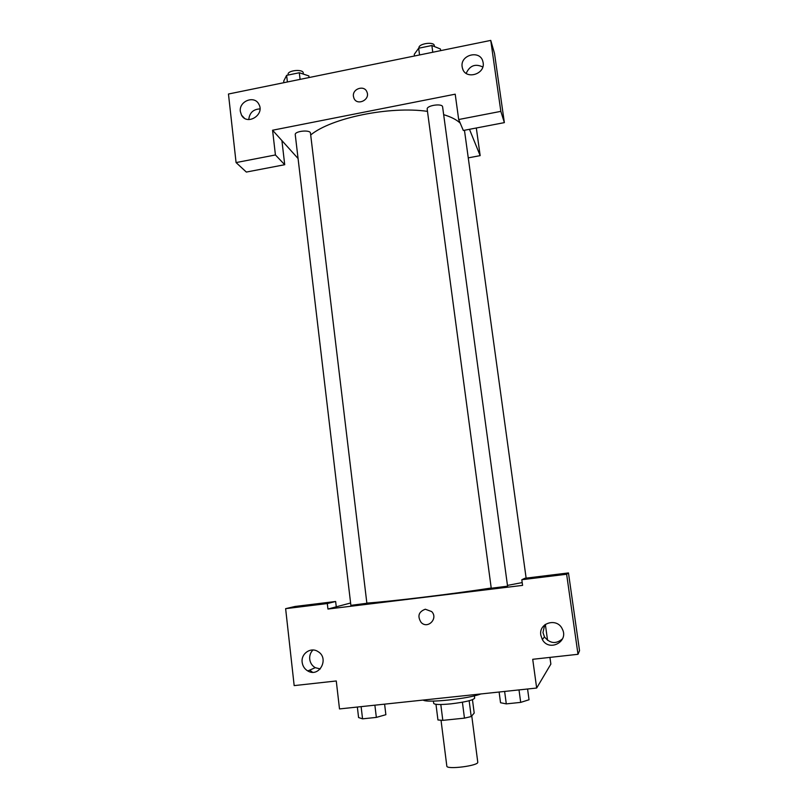 <?xml version="1.0" encoding="UTF-8"?>
<svg xmlns="http://www.w3.org/2000/svg" width="808" height="808" viewBox="0 0 808 808"><rect width="100%" height="100%" fill="white"/><g stroke="black" fill="none" stroke-linecap="round" stroke-linejoin="round"><path stroke-width="1.21" d="M441.037 720.312L446.824 766.095C446.45 769.893 479.083 765.711 477.76 762.136L471.761 715.908M472.458 699.698L474.195 713.05L471.205 716.555L464.459 718.14L442.814 720.362L437.946 719.968L435.977 704.313M440.804 704.505L442.814 720.362M462.408 702.223L464.459 718.14M474.367 695.84L474.67 698.152C473.155 700.203 465.256 702.101 450.965 703.849C440.37 704.849 434.613 704.697 433.694 703.404L433.401 701.081M469.155 700.738L471.205 716.555M423.22 700.061C426.281 703.233 468.994 698.738 480.76 693.961M549.935 657.399L550.864 664.085L536.663 688.042L339.501 708.929L336.269 680.972L294.173 685.608L285.628 608.656L327.311 603.556L327.947 609.04L350.611 603M327.947 609.04L522.584 585.376L521.806 579.73L524.897 578.275L568.468 572.933L579.538 650.682L578.003 654.298L532.714 659.298L536.663 688.042M545.339 624.402L547.561 640.33M544.693 624.907L542.966 632.593L544.471 636.896C550.026 643.683 556.055 644.309 562.55 638.785M540.815 635.139L542.35 639.552C549.097 652.177 569.085 641.704 562.317 629.048C557.278 617.362 538.492 622.736 540.815 635.139M568.468 572.933L566.63 574.246L578.003 654.298M521.806 579.73L566.63 574.246M285.628 608.656L295.041 606.465L335.643 601.485L336.269 606.818M312.504 672.246L309.686 670.115M312.959 650.006C310.484 652.521 309.403 655.591 309.727 659.227C310.252 662.974 312.09 665.792 315.251 667.671L320.271 668.933M302.162 662.308C302.697 666.145 304.576 669.034 307.798 670.953C319.322 677.993 329.684 658.227 317.968 651.571C310.898 646.723 300.829 653.591 302.162 662.308M335.643 601.485L327.311 603.556M425.311 609.222L431.654 611.565C438.542 618.352 427.786 629.503 421.15 622.463C417.191 616.191 418.574 611.777 425.311 609.222C418.584 611.777 417.191 616.191 421.15 622.463C427.786 629.503 438.552 618.352 431.654 611.565M491.244 588.244L507.565 586.184L442.612 106.908C442.491 103.03 426.281 105.444 427.19 109.201L491.244 588.244M350.884 605.364L366.872 603.273L310.474 133.148C310.434 129.442 294.425 131.058 295.253 134.684L350.884 605.364M366.852 603.091C390.416 601.516 452.733 593.991 491.214 588.022M507.464 585.406L522.2 582.578M310.696 134.966C331.209 117.938 389.517 105.888 427.483 111.363M443.663 114.665C451.127 116.918 456.651 119.746 460.217 123.159M464.459 130.27L526.129 578.124M272.569 130.229L455.207 94.183L458.681 119.523L500.839 111.363L490.749 40.4L228.462 94.021L236.077 162.58L275.427 154.964L272.569 130.229L298.061 158.499M468.276 157.863L480.164 155.631L469.468 129.31M353.45 96.404C352.106 88.728 364.408 84.699 366.943 92.001C370.498 99.889 356.944 106.242 353.914 98.142L353.45 96.404L353.914 98.142C356.944 106.242 370.498 99.889 366.943 92.001C364.408 84.699 352.116 88.728 353.45 96.404M462.166 66.892C459.924 54.691 480.457 49.53 482.911 61.721C486.487 74.063 465.267 80.618 462.418 68.104L462.166 66.892M240.36 111.544C238.683 101.252 254.358 94.97 258.823 104.181C265.105 114.595 247.177 125.947 241.542 115.17L240.36 111.544M482.77 66.973C475.276 63.438 469.751 65.569 466.186 73.377M259.964 108.908C253.288 109.242 249.551 112.787 248.753 119.554M281.911 140.592L284.719 164.711L246.339 172.064L236.077 162.58M284.719 164.711L275.427 154.964M458.681 119.523L463.317 130.482L504.364 122.624L494.516 53.469L490.749 40.4M504.364 122.624L500.839 111.363M476.316 127.997L480.164 155.631M309.05 77.548L308.858 75.922L299.303 72.75L286.618 75.356L283.729 81.063L283.921 82.689M299.303 72.75L300.091 79.376M286.618 75.356L287.396 81.972M288.204 75.033L288.123 74.427C287.254 70.306 303.151 68.771 303.252 72.952L303.394 74.104M440.643 50.641L440.421 48.995L431.866 45.511L418.655 48.227L414.262 54.348L414.474 55.994M431.866 45.511L432.775 52.257M418.655 48.227L419.554 54.954M419.029 48.147L418.999 47.935C418.029 43.682 434.118 41.248 434.31 45.622L434.441 46.561M384.598 704.152L385.87 714.696L376.346 717.403L362.56 718.837L358.58 717.544L357.348 707.04M374.882 705.182L376.346 717.403M361.115 706.646L362.56 718.837M527.574 689.002L529.038 699.758L520.695 702.384L506.293 703.879L500.536 702.738L499.112 692.022M519.009 689.911L520.695 702.384M504.626 691.436L506.293 703.879M542.35 639.552L544.471 636.896M307.798 670.953L315.251 667.671M462.418 68.104L462.974 69.619M241.542 115.17L244.309 118.109"/></g></svg>
